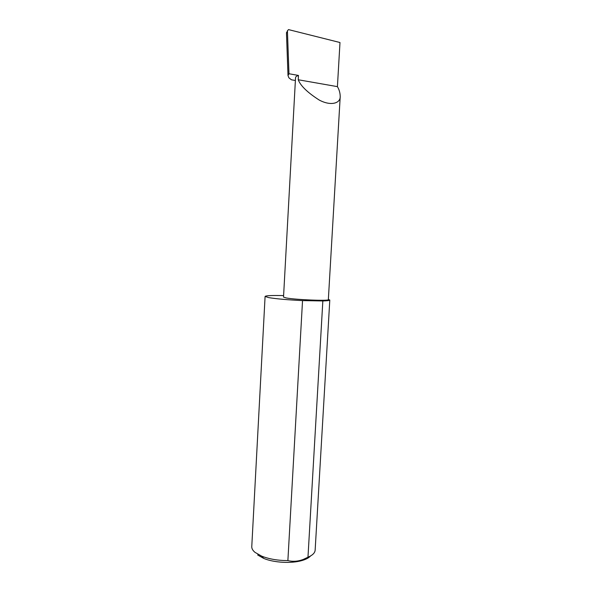 <?xml version="1.0" encoding="UTF-8"?>
<svg xmlns="http://www.w3.org/2000/svg" width="592" height="592" viewBox="0 0 592 592"><rect width="100%" height="100%" fill="white"/><g stroke="black" fill="none" stroke-linecap="round" stroke-linejoin="round"><path stroke-width="0.89" d="M298.235 79.757C300.544 85.803 307.551 92.574 319.258 100.07C331.32 106.471 340.548 103.015 340.215 96.518C340.148 92.907 339.209 89.614 337.418 86.639L298.235 79.757L298.472 75.443C296.577 76.079 295.6 76.805 295.541 77.633L283.524 297.103L286.232 297.946C295.882 299.796 329.618 301.128 328.345 299.633L340.215 96.518M310.548 555.969C308.891 557.842 306.034 559.366 301.972 560.543C291.442 563.68 273.815 562.696 263.699 558.404L257.653 554.97M283.605 295.586C271.987 295.327 265.815 295.608 265.09 296.437L251.77 546.631C251.674 548.577 252.762 550.493 255.034 552.388L261.723 556.162C269.145 559.085 277.87 560.557 287.882 560.594C292.811 561.801 297.894 561.438 303.119 559.507L307.973 557.235C312.546 555.259 314.937 552.906 315.144 550.168L329.796 300.055L328.36 299.352M307.973 557.235L322.84 300.958C327.398 300.832 329.714 300.529 329.796 300.055M265.09 296.437L268.672 297.606C276.168 298.856 287.453 299.855 302.534 300.603L287.882 560.594M295.386 80.482L291.419 79.794L288.881 77.811L288.008 75.547L288.97 73.741L298.472 75.443M288.97 73.741L287.423 30.799L288.511 29.6L339.986 42.52L337.418 86.639M287.423 30.799L286.476 33.263M322.84 300.958L302.534 300.603M301.972 560.543L303.119 559.507M263.699 558.404L261.723 556.162M288.008 75.547L286.454 32.612"/></g></svg>
